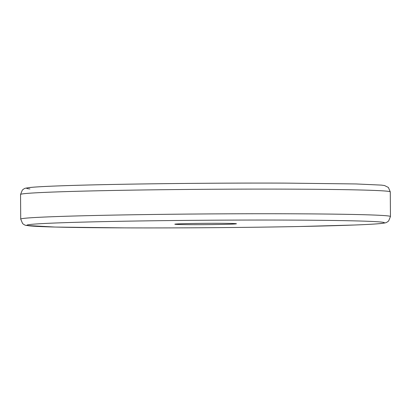 <?xml version="1.0" encoding="UTF-8"?>
<svg xmlns="http://www.w3.org/2000/svg" width="411" height="411" viewBox="0 0 411 411"><rect width="100%" height="100%" fill="white"/><g stroke="black" fill="none" stroke-linecap="round" stroke-linejoin="round"><path stroke-width="0.62" d="M219.469 223.312A30.81 0.647 -0.4 0 1 236.438 223.769A30.81 0.647 -0.4 0 1 191.788 224.658A30.81 0.647 -0.4 0 1 174.819 224.195A30.81 0.647 -0.4 0 1 219.469 223.312M20.55 194.47A184.868 3.874 -0.4 0 1 288.455 189.142A184.868 3.874 -0.4 0 1 390.28 191.886L390.45 216.53A184.868 3.874 179.6 0 0 288.625 213.782A184.868 3.874 179.6 0 0 20.72 219.114L20.55 194.47L22.364 190.021C25.277 187.997 23.668 188.531 29.16 187.58C34.021 187.026 43.104 186.491 56.399 185.988C103.546 184.102 208.141 182.792 285.707 183.111L355.936 183.948L381.511 185.114L384.537 185.541L388.4 187.462L390.28 191.886M29.926 188.952A178.708 3.74 -0.4 0 1 97.499 184.786A178.708 3.74 -0.4 0 1 285.64 183.116M125.36 227.884A178.708 3.74 179.6 0 0 365.287 224.55A178.708 3.74 179.6 0 0 285.902 220.08A178.708 3.74 179.6 0 0 45.97 223.414A178.708 3.74 179.6 0 0 125.36 227.884M390.45 216.53L388.636 220.979C386.314 222.752 386.335 222.798 381.783 223.425C376.923 223.974 367.907 224.504 354.729 225.007L298.376 226.538C246.893 227.56 179.129 228.09 125.293 227.889L55.146 227.057L26.54 225.475C25.405 225.423 24.09 224.776 22.6 223.538L20.72 219.114"/></g></svg>
